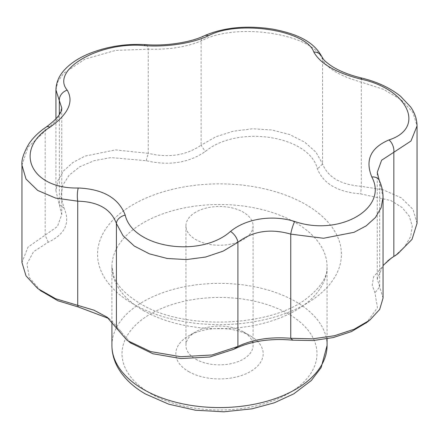 <?xml version="1.0" encoding="UTF-8"?>
<svg xmlns="http://www.w3.org/2000/svg" width="439" height="439" viewBox="0 0 439 439"><rect width="100%" height="100%" fill="white"/><g stroke="black" fill="none" stroke-linecap="round" stroke-linejoin="round"><path stroke-width="0.33" stroke-dasharray="2.19 1.65" d="M40.564 290.651L29.391 277.662L26.938 264.026L33.562 251.679L48.235 242.229C65.126 234.261 70.405 222.886 64.072 208.113L60.922 196.721L62.678 185.445L69.17 175.145L79.958 166.672L94.237 160.652L110.919 157.585L146.187 160.701C168.993 165.969 188.693 162.918 205.276 151.559C237.367 124.44 309.457 135.574 317.446 168.916C323.367 183.754 337.789 192.079 360.704 193.89L390.88 200.563L401.97 207.422L409.263 216.109L412.259 226.03L410.695 236.489L404.747 246.685L394.848 255.904M394.129 256.414L390.765 258.653M389.64 259.356L387.445 260.821L373.573 276.85L372.223 285.141L374.928 292.769L377.463 307.673L366.812 322.429M130.575 342.908L110.941 319.954L108.834 318.533M195.761 212.158A33.573 19.382 0 0 0 185.927 225.865A33.573 19.382 0 0 0 206.654 243.771A33.573 19.382 0 0 0 243.239 239.568A33.573 19.382 0 0 0 253.073 225.865A33.573 19.382 0 0 0 232.346 207.954A33.573 19.382 0 0 0 195.761 212.158M195.761 359.184A33.573 19.382 0 0 0 243.239 359.184A33.573 19.382 0 0 0 253.073 345.477A33.573 19.382 0 0 0 243.239 331.774A33.573 19.382 0 0 0 195.761 331.774A33.573 19.382 0 0 0 185.927 345.477A33.573 19.382 0 0 0 195.761 359.184M188.616 371.553A43.675 25.215 0 0 0 250.384 371.553A43.675 25.215 0 0 0 250.384 335.895A43.675 25.215 0 0 0 188.616 335.895A43.675 25.215 0 0 0 188.616 371.553M383.06 298.037L377.26 278.974L383.06 265.474M377.26 278.974L377.26 172.329L383.06 197.16M379.23 180.319A10.102 6.997 -24.8 0 1 379.68 182.778L379.68 286.947L374.928 292.769M417.05 223.237L413.006 209.403L401.334 197.868L383.406 189.9L361.286 186.295C340.834 184.792 327.938 177.345 322.599 163.956L315.998 152.245L304.737 142.165L289.619 134.532L271.779 129.955L252.562 128.797L233.466 131.157L215.884 136.765L201.106 145.161L205.276 151.559M146.187 160.701L148.256 153.337L115.446 149.918L85.012 156.097L72.825 162.551L63.617 170.853L57.882 180.467L55.94 190.822L61.74 214.539L57.399 226.524L28.019 247.097L21.95 262.484M204.283 35.773A10.102 6.837 -115.3 0 0 201.106 40.992L201.106 145.161C186.257 155.428 168.642 158.155 148.256 153.337L148.256 49.168C168.592 49.81 186.207 47.083 201.106 40.992C235.99 21.78 313.666 33.699 322.599 59.786C327.906 68.972 340.801 76.419 361.286 82.126L383.379 89.304L401.312 99.845L412.995 112.549L417.05 125.927M64.072 208.113L59.32 204.684L59.32 114.612M321.88 56.752A10.102 8.775 -25 0 1 322.599 59.786L322.599 163.956L317.446 168.916M48.235 242.229L45.162 235.2L45.162 131.031L57.394 119.452L61.74 107.89L61.74 214.539M361.495 77.999A10.102 0.944 -76.6 0 1 361.286 82.126L361.286 186.295L360.704 193.89M121.554 331.966L116.401 327.675M55.94 89.94L57.877 81.566L63.611 73.324L84.985 59.128L115.441 50.425L148.256 49.168A10.102 3.282 -86.1 0 0 145.863 44.646M21.95 165.174L28.019 147.169L45.162 131.031A10.102 4.708 56.1 0 1 46.304 126.97M319.905 214.331A121.921 70.394 0 0 0 141.49 200.168A121.921 70.394 0 0 0 133.286 304.04A121.921 70.394 0 0 0 297.51 308.359A121.921 70.394 0 0 0 319.905 214.331M150.572 393.52A97.474 56.28 0 0 0 313.655 368.294A97.474 56.28 0 0 0 194.268 299.365A97.474 56.28 0 0 0 150.572 393.52M327.077 345.477A107.577 62.108 0 0 0 219.5 283.369A107.577 62.108 0 0 0 111.923 345.477M143.432 310.538A107.577 62.108 0 0 0 260.667 323.998A107.577 62.108 0 0 0 327.077 266.621A107.577 62.108 0 0 0 219.5 204.508A107.577 62.108 0 0 0 111.923 266.621A107.577 62.108 0 0 0 143.432 310.538M195.761 331.774L188.616 335.895M243.239 331.774L250.384 335.895M185.927 225.865L185.927 345.477M253.073 225.865L253.073 345.477M327.077 338.848L327.077 266.621C327.576 276.729 320.86 287.276 306.927 298.262C270.852 327.324 182.964 330.562 140.293 303.601C126.421 295.211 117.707 286.453 114.145 277.327L111.923 266.621L111.923 321.315M37.781 288.505L39.856 290.102M396.982 254.39L397.679 253.896M107.851 317.77L110.935 319.965M387.445 260.815L391.231 258.159M127.233 340.417L129.044 341.767M368.584 321.041L369.786 320.097M55.94 190.822L55.94 118.925"/><path stroke-width="0.66" d="M394.848 255.904L396.982 254.39M383.06 265.474L391.248 258.17L393.838 256.436L389.64 259.356M366.812 322.429L351.507 331.555L333.217 337.58L312.996 340.56L292.813 340.176C270.007 338.123 250.307 341.174 233.724 349.318L209.826 357.006L180.906 358.553L152.81 353.73L130.575 342.908M108.834 318.533L78.296 306.987L57.937 300.781L40.564 290.651M233.724 349.318L237.894 346.47C252.743 339.369 270.358 336.642 290.744 338.293L292.813 340.176M208.465 35.702C192.984 43.22 166.644 47.33 144.316 45.629C99.648 41.293 50.095 69.774 67.205 90.143C74.059 101.766 68.325 114.113 50.013 127.184C12.901 150.111 30.812 189.138 78.241 187.996C103.05 189.061 118.706 198.099 125.203 215.11C132.754 247.892 200.217 258.456 230.535 231.402C246.016 218.627 272.356 214.484 294.684 221.481C339.352 236.857 388.905 208.415 371.795 176.961C364.941 160.065 370.675 147.718 388.987 139.926C426.099 128.04 408.188 89.057 360.759 79.108C335.95 72.77 320.294 63.732 313.797 52C306.246 30.258 238.783 19.733 208.465 35.702A10.102 6.837 -115.3 0 0 204.283 35.773C191.069 42.281 166.118 46.26 145.863 44.646C125.367 43.456 106.057 46.616 87.937 54.129C78.049 58.354 70.185 63.655 64.341 70.042C58.941 75.942 56.143 82.576 55.94 89.94L59.32 100.515A10.102 8.566 -34.9 0 1 67.205 90.143M294.684 221.481A10.102 1.712 -73.2 0 0 290.744 234.124L290.744 338.293L312.612 338.848L334.48 335.72L354.196 329.217L369.803 320.119L379.669 309.457L383.06 298.037L383.06 197.16L381.123 207.773L375.389 217.541L366.186 225.871L354.015 232.313L323.559 238.262L290.744 234.124C270.408 228.285 252.793 231.013 237.894 242.301A10.102 5.268 -128.7 0 0 230.535 231.402M388.987 139.926A10.102 6.272 69.5 0 1 393.838 152.267L381.606 160.224L377.26 172.324L379.23 180.319C381.76 185.774 383.038 191.388 383.06 197.16M371.795 176.961A10.102 6.997 -24.8 0 1 379.23 180.319M78.296 306.987L77.714 305.341L93.968 310.186L106.995 317.139L127.206 340.455L150.462 351.535L180.764 356.715L211.993 354.986L237.894 346.47L237.894 242.301L223.16 251.13L205.584 257.045L186.454 259.575L167.237 258.483L149.414 253.857L134.318 246.07L123.041 235.705L116.401 223.506A10.102 7.205 -17.4 0 1 125.203 215.11M116.401 327.675L116.401 223.506C111.094 209.118 98.199 201.677 77.714 201.172L55.621 198.093L37.688 190.444L26.005 179.035L21.95 165.174L21.95 262.484L26.016 275.901L37.749 288.549L55.643 298.729L77.714 305.341L77.714 201.172A10.102 2.513 -89.3 0 1 78.241 187.996M393.838 256.436L397.679 253.901L412.023 239.387L417.05 223.237L417.05 125.927L410.981 141.023L393.838 152.267L393.838 256.436M50.013 127.184A10.102 4.708 56.1 0 0 46.304 126.97C56.911 119.106 62.053 112.746 61.74 107.89L59.32 100.515L59.32 114.612M144.316 45.629A10.102 3.282 -86.1 0 1 145.863 44.646M313.797 52A10.102 8.775 -25 0 1 321.88 56.752C313.276 40.558 294.981 33.38 272.74 29.133C246.696 25.1 223.879 27.311 204.283 35.773M21.95 165.174L21.95 165.174C21.308 160.048 23.657 152.898 28.99 143.718C33.309 137.402 39.082 131.815 46.304 126.97M360.759 79.108A10.102 0.944 -76.6 0 1 361.495 77.999C349.417 75.058 339.49 71.113 331.703 66.168C322.55 59.792 323.433 58.853 321.88 56.752M143.432 389.398A107.577 62.108 0 0 0 260.667 402.859A107.577 62.108 0 0 0 327.077 345.477L321.139 367.591L311.328 380.492L293.834 393.816L274.337 402.799L252.052 408.824L223.923 411.804L195.481 410.224L168.735 404.182L145.523 394.019C133.204 386.94 124.05 378.253 118.064 367.953C114.014 360.82 111.967 353.324 111.923 345.477A107.577 62.108 0 0 0 143.432 389.398M111.923 321.315L111.923 345.477M327.077 338.848L327.077 345.477M39.856 290.102L41.403 291.298M106.984 317.15L107.851 317.77M129.044 341.767L131.349 343.49M365.934 323.115L368.584 321.041M55.94 118.925L55.94 89.94M417.05 125.927C416.946 119.221 414.806 112.905 410.646 106.99L400.659 96.35C390.15 87.877 377.096 81.758 361.495 77.999"/></g></svg>
